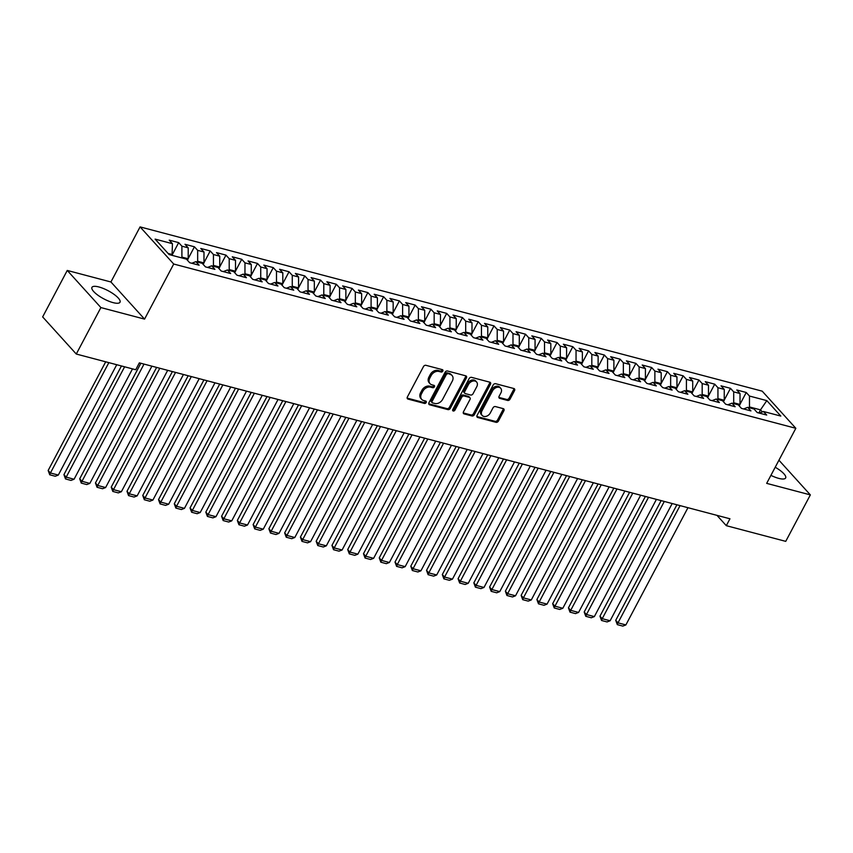 <?xml version="1.0" encoding="UTF-8"?>
<svg xmlns="http://www.w3.org/2000/svg" width="853" height="853" viewBox="0 0 853 853"><rect width="100%" height="100%" fill="white"/><g stroke="black" fill="none" stroke-linecap="round" stroke-linejoin="round"><path stroke-width="1.28" d="M442.814 371.119A1.397 1.045 137.8 0 0 442.355 369.648L425.914 365.308A1.994 1.493 137.8 0 0 423.472 366.587L407.371 396.997A1.994 1.493 137.8 0 0 408.022 399.097L424.463 403.437A1.397 1.045 137.8 0 0 425.722 401.07L423.589 400.505A6.397 4.777 137.8 0 1 421.713 399.396A6.397 4.777 137.8 0 1 421.499 393.798L422.843 391.26A6.397 4.777 137.8 0 1 430.658 387.166L432.78 387.72A1.397 1.045 137.8 0 0 434.038 385.364L431.906 384.799A6.397 4.777 137.8 0 1 430.029 383.679A6.397 4.777 137.8 0 1 429.816 378.082L431.16 375.555A6.397 4.777 137.8 0 1 438.975 371.45L441.108 372.015A1.397 1.045 137.8 0 0 442.814 371.119M430.029 383.679L429.123 382.677A6.397 4.777 137.8 0 1 428.91 377.079L430.253 374.542A6.397 4.777 137.8 0 1 438.069 370.447L440.191 371.012A1.397 1.045 137.8 0 0 442.067 369.573M407.148 398.095L423.557 402.435A1.397 1.045 137.8 0 0 425.434 400.995M421.713 399.396L420.806 398.394A6.397 4.777 137.8 0 1 420.593 392.796L421.936 390.258A6.397 4.777 137.8 0 1 429.752 386.164L431.874 386.718A1.397 1.045 137.8 0 0 433.75 385.279M770.909 475.356A15.876 4.617 27.9 0 0 778.714 478.373A15.876 4.617 27.9 0 0 785.645 477.968A15.876 4.617 27.9 0 0 775.206 467.252M98.895 286.971A15.876 4.617 27.9 0 0 91.953 287.365A15.876 4.617 27.9 0 0 97.967 295.255A15.876 4.617 27.9 0 0 113.076 302.623A15.876 4.617 27.9 0 0 120.017 302.229A15.876 4.617 27.9 0 0 114.003 294.338A15.876 4.617 27.9 0 0 98.895 286.971M507.588 400.441A1.994 1.493 137.8 0 0 510.03 399.161L514.54 390.631A1.994 1.493 137.8 0 0 513.89 388.531L495.625 383.711A1.994 1.493 137.8 0 0 493.183 384.991L477.083 415.4A1.994 1.493 137.8 0 0 477.744 417.501L495.998 422.32A1.994 1.493 137.8 0 0 498.44 421.041L503.899 410.741A1.994 1.493 137.8 0 0 503.249 408.64L495.433 406.572A1.994 1.493 137.8 0 0 492.991 407.851L490.283 412.969A5.342 3.988 137.8 0 1 482.18 415.464A5.342 3.988 137.8 0 1 481.998 410.783L492.607 390.759A5.342 3.988 137.8 0 1 500.7 388.264A5.342 3.988 137.8 0 1 500.882 392.945L499.112 396.282A1.994 1.493 137.8 0 0 499.773 398.383L507.588 400.441L506.671 399.439A1.994 1.493 137.8 0 0 509.113 398.159L513.634 389.629A1.994 1.493 137.8 0 0 513.858 388.531M729.955 518.784L139.359 362.856L135.723 369.733L76.28 354.038L100.889 307.57L144.562 319.107L173.713 264.025L795.838 428.291L766.676 483.363L810.35 494.889L785.741 541.356L726.308 525.672L729.955 518.784M466.41 377.922A1.994 1.493 137.8 0 0 465.759 375.832L447.505 371.002A1.994 1.493 137.8 0 0 445.063 372.292L428.963 402.691A1.994 1.493 137.8 0 0 429.613 404.791L447.868 409.611A1.994 1.493 137.8 0 0 450.309 408.331L466.41 377.922L465.503 376.919A1.994 1.493 137.8 0 0 465.727 375.821M471.56 377.357L489.825 382.187A1.994 1.493 137.8 0 1 490.475 384.276L474.375 414.686A1.994 1.493 137.8 0 1 471.933 415.965L464.117 413.908A1.994 1.493 137.8 0 1 463.467 411.807L470.003 399.471A1.994 1.493 137.8 0 0 469.342 397.381L464.16 396.005A1.994 1.493 137.8 0 0 461.718 397.285L454.916 410.133A1.397 1.045 137.8 0 1 452.751 409.557L469.118 378.636A1.994 1.493 137.8 0 1 471.56 377.357M173.713 264.025L140.084 226.898L762.209 391.164L795.838 428.291M172.434 254.418L178.682 242.625L169.225 240.13L172.445 243.691L155.107 239.117L169.107 254.567L186.444 259.141L189.675 262.703L199.133 265.208L195.902 261.647L202.214 263.31L205.434 266.872L214.903 269.367L211.672 265.805L217.973 267.469L221.204 271.03L230.662 273.525L227.442 269.964L233.743 271.638L236.974 275.199L246.432 277.694L243.201 274.133L249.513 275.796L252.733 279.357L262.191 281.853L258.971 278.291L265.272 279.955L268.503 283.516L277.961 286.022L274.73 282.46L281.042 284.124L284.273 287.685L293.731 290.18L290.5 286.619L296.812 288.282L300.032 291.843L309.49 294.338L306.27 290.777L312.571 292.451L315.802 296.012L325.26 298.507L322.029 294.946L328.341 296.609L331.561 300.171L341.029 302.666L337.799 299.104L344.1 300.768L347.331 304.329L356.789 306.835L353.568 303.273L359.87 304.937L363.101 308.498L372.558 310.993L369.328 307.432L375.64 309.095L378.86 312.656L388.318 315.152L385.098 311.59L391.399 313.264L394.63 316.826L404.087 319.321L400.857 315.759L407.169 317.423L410.4 320.984L419.857 323.479L416.627 319.918L422.939 321.581L426.159 325.142L435.616 327.648L432.396 324.087L438.698 325.75L441.929 329.311L451.386 331.806L448.156 328.245L454.468 329.908L457.688 333.47L467.156 335.965L463.925 332.403L470.227 334.077L473.458 337.639L482.915 340.134L479.695 336.572L485.997 338.236L489.227 341.797L498.685 344.292L495.454 340.731L501.767 342.394L504.987 345.955L514.455 348.461L511.224 344.9L517.526 346.563L520.756 350.125L530.214 352.62L526.994 349.058L533.296 350.722L536.526 354.283L545.984 356.778L542.753 353.217L549.065 354.891L552.286 358.452L561.743 360.947L558.523 357.386L564.825 359.049L568.055 362.61L577.513 365.105L574.282 361.544L580.594 363.207L583.815 366.769L593.283 369.274L590.052 365.713L596.354 367.376L599.584 370.938L609.042 373.433L605.822 369.871L612.123 371.535L615.354 375.096L624.812 377.591L621.581 374.03L627.893 375.704L631.113 379.265L640.582 381.76L637.351 378.199L643.652 379.862L646.883 383.423L656.341 385.919L653.121 382.357L659.422 384.021L662.653 387.582L672.111 390.088L668.88 386.526L675.192 388.19L678.412 391.751L687.87 394.246L684.65 390.685L690.951 392.348L694.182 395.909L703.64 398.404L700.409 394.843L706.721 396.517L709.941 400.078L719.41 402.573L716.179 399.012L722.48 400.675L725.711 404.237L735.169 406.732L731.949 403.17L738.25 404.834L741.481 408.395L750.939 410.901L747.708 407.339L754.02 409.003L757.24 412.564L766.708 415.059L763.478 411.498L759.362 413.119M178.682 242.625L181.902 246.186L188.214 247.85L188.204 258.758L187.425 260.229M188.204 258.576L194.441 246.794L184.984 244.289L188.214 247.85M194.441 246.794L197.672 250.356L203.984 252.019L203.974 262.916L203.195 264.387M203.974 262.745L210.211 250.953L200.754 248.458L203.984 252.019M210.211 250.953L213.442 254.514L219.743 256.177L219.733 267.074L218.954 268.546M219.733 266.904L225.981 255.111L216.523 252.616L219.743 256.177M225.981 255.111L229.201 258.683L235.513 260.346L235.503 271.243L234.724 272.715M235.503 271.062L241.74 259.28L232.283 256.785L235.513 260.346M241.74 259.28L244.971 262.841L251.272 264.505L251.272 275.402L250.483 276.873M251.272 275.231L257.51 263.438L248.052 260.943L251.272 264.505M257.51 263.438L260.741 267L267.042 268.663L267.032 279.571L266.253 281.042M267.032 279.389L273.28 267.607L263.812 265.102L267.042 268.663M273.28 267.607L276.5 271.169L282.812 272.832L282.801 283.729L282.023 285.201M282.801 283.559L289.039 271.766L279.581 269.271L282.812 272.832M289.039 271.766L292.27 275.327L298.571 276.99L298.561 287.887L297.782 289.359M298.561 287.717L304.809 275.924L295.351 273.429L298.571 276.99M304.809 275.924L308.04 279.496L314.341 281.159L314.33 292.057L313.552 293.528M314.33 291.875L320.579 280.093L311.11 277.598L314.341 281.159M320.579 280.093L323.799 283.654L330.111 285.318L330.1 296.215L329.322 297.686M330.1 296.044L336.338 284.252L326.88 281.757L330.111 285.318M336.338 284.252L339.569 287.813L345.87 289.476L345.86 300.384L345.081 301.855M345.86 300.203L352.108 288.421L342.65 285.915L345.87 289.476M352.108 288.421L355.328 291.982L361.64 293.645L361.629 304.542L360.851 306.014M361.629 304.372L367.867 292.579L358.409 290.084L361.64 293.645M367.867 292.579L371.098 296.14L377.399 297.804L377.399 308.701L376.61 310.172M377.399 308.53L383.637 296.737L374.179 294.242L377.399 297.804M383.637 296.737L386.867 300.309L393.169 301.973L393.158 312.87L392.38 314.341M393.158 312.688L399.407 300.906L389.938 298.411L393.169 301.973M399.407 300.906L402.627 304.468L408.939 306.131L408.928 317.028L408.15 318.5M408.928 316.858L415.166 305.065L405.708 302.57L408.939 306.131M415.166 305.065L418.396 308.626L424.698 310.289L424.687 321.197L423.909 322.669M424.698 321.016L430.936 309.234L421.478 306.728L424.698 310.289M430.936 309.234L434.166 312.795L440.468 314.458L440.457 325.356L439.679 326.827M440.457 325.185L446.705 313.392L437.237 310.897L440.468 314.458M446.705 313.392L449.926 316.953L456.238 318.617L456.227 329.514L455.449 330.985M456.227 329.343L462.465 317.551L453.007 315.056L456.238 318.617M462.465 317.551L465.695 321.123L471.997 322.786L471.986 333.683L471.208 335.154M471.986 333.502L478.234 321.72L468.777 319.225L471.997 322.786M478.234 321.72L481.455 325.281L487.767 326.944L487.756 337.841L486.978 339.313M487.756 337.671L493.994 325.878L484.536 323.383L487.767 326.944M493.994 325.878L497.224 329.439L503.537 331.103L503.526 342.01L502.748 343.482M503.526 341.829L509.763 330.047L500.306 327.541L503.537 331.103M509.763 330.047L512.994 333.608L519.296 335.272L519.285 346.169L518.507 347.64M519.285 345.998L525.533 334.205L516.076 331.71L519.296 335.272M525.533 334.205L528.753 337.767L535.066 339.43L535.055 350.327L534.277 351.799M535.055 350.156L541.292 338.364L531.835 335.869L535.066 339.43M541.292 338.364L544.523 341.925L550.825 343.599L550.825 354.496L550.036 355.968M550.825 354.315L557.062 342.533L547.605 340.038L550.825 343.599M557.062 342.533L560.293 346.094L566.595 347.757L566.584 358.655L565.806 360.126M566.584 358.484L572.832 346.691L563.364 344.196L566.595 347.757M572.832 346.691L576.052 350.252L582.364 351.916L582.354 362.824L581.575 364.295M582.354 362.642L588.591 350.86L579.134 348.355L582.364 351.916M588.591 350.86L591.822 354.421L598.124 356.085L598.113 366.982L597.335 368.453M598.113 366.811L604.361 355.019L594.904 352.524L598.124 356.085M604.361 355.019L607.581 358.58L613.893 360.243L613.883 371.14L613.104 372.612M613.883 370.97L620.12 359.177L610.663 356.682L613.893 360.243M620.12 359.177L623.351 362.738L629.663 364.412L629.653 375.309L628.874 376.781M629.653 375.128L635.89 363.346L626.433 360.851L629.663 364.412M635.89 363.346L639.121 366.907L645.422 368.571L645.412 379.468L644.633 380.939M645.412 379.297L651.66 367.504L642.202 365.009L645.422 368.571M651.66 367.504L654.88 371.066L661.192 372.729L661.182 383.637L660.403 385.108M661.182 383.455L667.419 371.673L657.962 369.168L661.192 372.729M667.419 371.673L670.65 375.235L676.951 376.898L676.951 387.795L676.162 389.267M676.951 387.625L683.189 375.832L673.731 373.337L676.951 376.898M683.189 375.832L686.42 379.393L692.721 381.056L692.711 391.954L691.932 393.425M692.711 391.783L698.959 379.99L689.491 377.495L692.721 381.056M698.959 379.99L702.179 383.551L708.491 385.225L708.48 396.123L707.702 397.594M708.48 395.941L714.718 384.159L705.26 381.664L708.491 385.225M714.718 384.159L717.949 387.72L724.25 389.384L724.24 400.281L723.461 401.752M724.24 400.11L730.488 388.318L721.03 385.823L724.25 389.384M730.488 388.318L733.708 391.879L740.02 393.542L740.009 404.45L739.231 405.921M740.009 404.269L746.247 392.487L736.789 389.981L740.02 393.542M746.247 392.487L749.478 396.048L766.826 400.622L780.815 416.072L763.478 411.498M747.708 407.339L743.592 408.96M758.85 412.991L760.503 409.856L749.467 406.945L749.073 407.691M749.478 396.048L749.467 406.945M766.826 400.622L760.503 409.856L762.379 411.924M731.949 403.17L727.833 404.791M740.009 404.45L733.708 402.776L733.303 403.533M733.708 391.879L733.708 402.776M716.179 399.012L712.063 400.633M724.24 400.281L717.938 398.618L717.544 399.364M717.949 387.72L717.938 398.618M700.409 394.843L696.293 396.474M708.48 396.123L702.168 394.459L701.774 395.206M702.179 383.551L702.168 394.459M684.65 390.685L680.534 392.305M692.711 391.954L686.409 390.29L686.004 391.047M686.42 379.393L686.409 390.29M668.88 386.526L664.764 388.147M676.951 387.795L670.639 386.132L670.245 386.878M670.65 375.235L670.639 386.132M653.121 382.357L648.994 383.978M661.182 383.637L654.869 381.963L654.475 382.72M654.88 371.066L654.869 381.963M637.351 378.199L633.235 379.82M645.412 379.468L639.11 377.804L638.716 378.551M639.121 366.907L639.11 377.804M621.581 374.03L617.465 375.661M629.653 375.309L623.34 373.646L622.946 374.392M623.351 362.738L623.34 373.646M605.822 369.871L601.706 371.492M613.883 371.14L607.581 369.477L607.176 370.234M607.581 358.58L607.581 369.477M590.052 365.713L585.936 367.334M598.113 366.982L591.811 365.319L591.417 366.065M591.822 354.421L591.811 365.319M574.282 361.544L570.167 363.165M582.354 362.824L576.042 361.15L575.647 361.907M576.052 350.252L576.042 361.15M558.523 357.386L554.407 359.006M566.584 358.655L560.282 356.991L559.877 357.738M560.293 346.094L560.282 356.991M542.753 353.217L538.638 354.848M550.825 354.496L544.513 352.833L544.118 353.579M544.523 341.925L544.513 352.833M526.994 349.058L522.868 350.679M535.055 350.327L528.743 348.664L528.348 349.421M528.753 337.767L528.743 348.664M511.224 344.9L507.108 346.521M519.285 346.169L512.984 344.505L512.589 345.252M512.994 333.608L512.984 344.505M495.454 340.731L491.339 342.352M503.526 342.01L497.214 340.336L496.819 341.093M497.224 329.439L497.214 340.336M479.695 336.572L475.569 338.193M487.756 337.841L481.455 336.178L481.049 336.924M481.455 325.281L481.455 336.178M463.925 332.403L459.81 334.035M471.986 333.683L465.685 332.02L465.29 332.766M465.695 321.123L465.685 332.02M448.156 328.245L444.04 329.866M456.227 329.514L449.915 327.851L449.52 328.608M449.926 316.953L449.915 327.851M432.396 324.087L428.281 325.707M440.457 325.356L434.156 323.692L433.75 324.439M434.166 312.795L434.156 323.692M416.627 319.918L412.511 321.538M424.687 321.197L418.386 319.523L417.991 320.28M418.396 308.626L418.386 319.523M400.857 315.759L396.741 317.38M408.928 317.028L402.616 315.365L402.221 316.111M402.627 304.468L402.616 315.365M385.098 311.59L380.982 313.222M393.158 312.87L386.857 311.206L386.452 311.953M386.867 300.309L386.857 311.206M369.328 307.432L365.212 309.053M377.399 308.701L371.087 307.037L370.692 307.794M371.098 296.14L371.087 307.037M353.568 303.273L349.442 304.894M361.629 304.542L355.328 302.879L354.923 303.625M355.328 291.982L355.328 302.879M337.799 299.104L333.683 300.725M345.86 300.384L339.558 298.71L339.163 299.467M339.569 287.813L339.558 298.71M322.029 294.946L317.913 296.567M330.1 296.215L323.788 294.552L323.394 295.298M323.799 283.654L323.788 294.552M306.27 290.777L302.154 292.408M314.33 292.057L308.029 290.393L307.624 291.14M308.04 279.496L308.029 290.393M290.5 286.619L286.384 288.239M298.561 287.887L292.259 286.224L291.865 286.981M292.27 275.327L292.259 286.224M274.73 282.46L270.614 284.081M282.801 283.729L276.489 282.066L276.095 282.812M276.5 271.169L276.489 282.066M258.971 278.291L254.855 279.912M267.032 279.571L260.73 277.897L260.325 278.654M260.741 267L260.73 277.897M243.201 274.133L239.085 275.754M251.272 275.402L244.96 273.738L244.566 274.485M244.971 262.841L244.96 273.738M227.442 269.964L223.315 271.595M235.503 271.243L229.201 269.58L228.796 270.326M229.201 258.683L229.201 269.58M211.672 265.805L207.556 267.426M219.733 267.074L213.431 265.411L213.037 266.168M213.442 254.514L213.431 265.411M195.902 261.647L191.786 263.268M203.974 262.916L197.661 261.253L197.267 261.999M197.672 250.356L197.661 261.253M188.204 258.758L181.902 257.084L181.497 257.841M181.902 246.186L181.902 257.084M716.968 515.351L726.308 525.672M810.35 494.889L778.938 460.215M144.562 319.107L110.922 281.98L67.259 270.444L100.889 307.57M67.259 270.444L42.65 316.911L76.28 354.038M110.922 281.98L140.084 226.898M172.445 243.691L172.039 255.346M172.434 254.589L168.084 253.437M428.728 403.8L446.961 408.608A1.994 1.493 137.8 0 0 449.403 407.329L465.503 376.919M447.953 373.817A1.397 1.045 137.8 0 0 446.236 374.723L432.108 401.411A1.397 1.045 137.8 0 0 432.567 402.883L434.806 403.469A6.397 4.777 137.8 0 0 442.622 399.375L452.282 381.131A6.397 4.777 137.8 0 0 452.069 375.523A6.397 4.777 137.8 0 0 450.192 374.414L447.047 372.814A1.397 1.045 137.8 0 0 445.33 373.71L446.236 374.723M432.151 402.637L431.245 401.635A1.397 1.045 137.8 0 1 431.202 400.409L445.33 373.71M452.069 375.523L451.162 374.52A6.397 4.777 137.8 0 0 449.286 373.411L450.192 374.414M447.047 372.814L449.286 373.411M463.243 412.905L471.027 414.963A1.994 1.493 137.8 0 0 473.468 413.684L489.569 383.274A1.994 1.493 137.8 0 0 489.793 382.176M469.928 397.722L469.022 396.72A1.994 1.493 137.8 0 0 468.436 396.378L463.254 395.003A1.994 1.493 137.8 0 0 460.812 396.282L454.009 409.12L454.916 410.133M452.591 410.058A1.397 1.045 137.8 0 0 454.009 409.12M476.774 386.676A5.342 3.988 137.8 0 0 476.592 381.995A5.342 3.988 137.8 0 0 468.489 384.49L464.757 391.548A1.994 1.493 137.8 0 0 465.407 393.638L470.6 395.014A1.994 1.493 137.8 0 0 473.042 393.734L476.774 386.676M476.592 381.995L475.686 380.992A5.342 3.988 137.8 0 0 467.583 383.487L468.489 384.49M464.832 393.297L463.915 392.295A1.994 1.493 137.8 0 1 463.851 390.546L467.583 383.487M499.773 398.383L498.898 397.413L506.671 399.439M500.7 388.264L499.794 387.262A5.342 3.988 137.8 0 0 491.691 389.757L492.607 390.759M482.18 415.464L481.273 414.462A5.342 3.988 137.8 0 1 481.092 409.781L491.691 389.757M477.744 417.501L476.87 416.531L495.092 421.318A1.994 1.493 137.8 0 0 497.534 420.039L502.993 409.728A1.994 1.493 137.8 0 0 503.217 408.63M105.697 361.811L48.152 470.483L50.423 472.988L108.853 362.642M116.733 364.721L58.313 475.068L55.264 476.241L49.741 474.79L48.152 470.483M49.741 474.79L50.423 472.988L58.313 475.068M121.457 365.969L63.922 474.641L66.193 477.147L124.623 366.801M132.503 368.891L74.072 479.237L71.023 480.41L65.51 478.949L63.922 474.641M65.51 478.949L66.193 477.147L74.072 479.237M140.873 363.25L79.692 478.81L81.963 481.316L144.029 364.082M151.909 366.161L89.842 483.395L86.793 484.568L81.28 483.107L79.692 478.81M81.28 483.107L81.963 481.316L89.842 483.395M156.632 367.408L95.451 482.969L97.722 485.474L159.799 368.251M167.678 370.33L105.612 487.553L102.563 488.726L97.039 487.276L95.451 482.969M97.039 487.276L97.722 485.474L105.612 487.553M172.402 371.577L111.221 487.127L113.492 489.643L175.558 372.409M183.448 374.488L121.371 491.723L118.322 492.895L112.809 491.435L111.221 487.127M112.809 491.435L113.492 489.643L121.371 491.723M188.172 375.736L126.98 491.296L129.261 493.802L191.328 376.568M199.207 378.657L137.141 495.881L134.092 497.054L128.568 495.604L126.98 491.296M128.568 495.604L129.261 493.802L137.141 495.881M203.931 379.905L142.75 495.454L145.021 497.96L207.098 380.737M214.977 382.816L152.911 500.05L149.861 501.223L144.338 499.762L142.75 495.454M144.338 499.762L145.021 497.96L152.911 500.05M219.701 384.063L158.519 499.623L160.791 502.129L222.857 384.895M230.747 386.974L168.67 504.208L165.621 505.381L160.108 503.92L158.519 499.623M160.108 503.92L160.791 502.129L168.67 504.208M235.471 388.222L174.279 503.782L176.55 506.287L238.627 389.064M246.506 391.143L184.44 508.367L181.39 509.54L175.867 508.089L174.279 503.782M175.867 508.089L176.55 506.287L184.44 508.367M251.23 392.391L190.048 507.94L192.32 510.457L254.397 393.222M262.276 395.302L200.199 512.536L197.15 513.709L191.637 512.248L190.048 507.94M191.637 512.248L192.32 510.457L200.199 512.536M267 396.549L205.818 512.109L208.089 514.615L270.156 397.381M278.035 399.471L215.969 516.694L212.919 517.867L207.407 516.417L205.818 512.109M207.407 516.417L208.089 514.615L215.969 516.694M282.759 400.707L221.577 516.268L223.849 518.773L285.926 401.55M293.805 403.629L231.739 520.863L228.689 522.036L223.166 520.575L221.577 516.268M223.166 520.575L223.849 518.773L231.739 520.863M298.529 404.876L237.347 520.437L239.618 522.942L301.685 405.708M309.575 407.787L247.498 525.021L244.448 526.194L238.936 524.734L237.347 520.437M238.936 524.734L239.618 522.942L247.498 525.021M314.299 409.035L253.117 524.595L255.388 527.101L317.455 409.877M325.334 411.956L263.268 529.18L260.218 530.353L254.695 528.903L253.117 524.595M254.695 528.903L255.388 527.101L263.268 529.18M330.058 413.204L268.876 528.753L271.147 531.27L333.224 414.036M341.104 416.115L279.038 533.349L275.988 534.522L270.465 533.061L268.876 528.753M270.465 533.061L271.147 531.27L279.038 533.349M345.828 417.362L284.646 532.922L286.917 535.428L348.984 418.194M356.874 420.284L294.797 537.507L291.747 538.68L286.235 537.23L284.646 532.922M286.235 537.23L286.917 535.428L294.797 537.507M361.597 421.521L300.405 537.081L302.687 539.586L364.753 422.363M372.633 424.442L310.567 541.676L307.517 542.849L301.994 541.388L300.405 537.081M301.994 541.388L302.687 539.586L310.567 541.676M377.357 425.69L316.175 541.25L318.446 543.756L380.523 426.521M388.403 428.601L326.326 545.835L323.287 547.008L317.764 545.547L316.175 541.25M317.764 545.547L318.446 543.756L326.326 545.835M393.126 429.848L331.945 545.408L334.216 547.914L396.282 430.69M404.162 432.77L342.096 549.993L339.046 551.166L333.534 549.716L331.945 545.408M333.534 549.716L334.216 547.914L342.096 549.993M408.896 434.017L347.704 549.567L349.975 552.083L412.052 434.849M419.932 436.928L357.865 554.162L354.816 555.335L349.293 553.874L347.704 549.567M349.293 553.874L349.975 552.083L357.865 554.162M424.655 438.175L363.474 553.736L365.745 556.241L427.811 439.007M435.702 441.097L373.625 558.32L370.575 559.493L365.063 558.043L363.474 553.736M365.063 558.043L365.745 556.241L373.625 558.32M440.425 442.334L379.244 557.894L381.515 560.4L443.581 443.176M451.461 445.255L389.394 562.49L386.345 563.662L380.833 562.202L379.244 557.894M380.833 562.202L381.515 560.4L389.394 562.49M456.184 446.503L395.003 562.063L397.274 564.569L459.351 447.335M467.231 449.414L405.164 566.648L402.115 567.821L396.592 566.36L395.003 562.063M396.592 566.36L397.274 564.569L405.164 566.648M471.954 450.661L410.773 566.221L413.044 568.727L475.11 451.504M483.001 453.583L420.924 570.806L417.874 571.979L412.362 570.529L410.773 566.221M412.362 570.529L413.044 568.727L420.924 570.806M487.724 454.83L426.532 570.38L428.814 572.896L490.88 455.662M498.76 457.741L436.693 574.975L433.644 576.148L428.121 574.687L426.532 570.38M428.121 574.687L428.814 572.896L436.693 574.975M503.483 458.989L442.302 574.549L444.573 577.054L506.65 459.82M514.53 461.91L452.453 579.134L449.414 580.307L443.891 578.856L442.302 574.549M443.891 578.856L444.573 577.054L452.453 579.134M519.253 463.147L458.072 578.707L460.343 581.213L522.409 463.989M530.299 466.069L468.222 583.303L465.173 584.476L459.66 583.015L458.072 578.707M459.66 583.015L460.343 581.213L468.222 583.303M535.023 467.316L473.831 582.876L476.102 585.382L538.179 468.148M546.059 470.227L483.992 587.461L480.943 588.634L475.42 587.173L473.831 582.876M475.42 587.173L476.102 585.382L483.992 587.461M550.782 471.474L489.601 587.035L491.872 589.54L553.938 472.317M561.828 474.396L499.751 591.619L496.702 592.792L491.189 591.342L489.601 587.035M491.189 591.342L491.872 589.54L499.751 591.619M566.552 475.643L505.371 591.193L507.642 593.709L569.708 476.475M577.588 478.554L515.521 595.789L512.472 596.961L506.959 595.501L505.371 591.193M506.959 595.501L507.642 593.709L515.521 595.789M582.311 479.802L521.13 595.362L523.401 597.868L585.478 480.634M593.357 482.723L531.291 599.947L528.242 601.12L522.718 599.67L521.13 595.362M522.718 599.67L523.401 597.868L531.291 599.947M598.081 483.96L536.9 599.52L539.171 602.026L601.237 484.803M609.127 486.882L547.05 604.116L544.001 605.289L538.488 603.828L536.9 599.52M538.488 603.828L539.171 602.026L547.05 604.116M613.851 488.129L552.659 603.689L554.94 606.195L617.007 488.961M624.886 491.04L562.82 608.274L559.771 609.447L554.247 607.986L552.659 603.689M554.247 607.986L554.94 606.195L562.82 608.274M629.61 492.288L568.429 607.848L570.7 610.353L632.777 493.13M640.656 495.209L578.59 612.433L575.54 613.606L570.017 612.155L568.429 607.848M570.017 612.155L570.7 610.353L578.59 612.433M645.38 496.457L584.198 612.006L586.469 614.523L648.536 497.288M656.426 499.368L594.349 616.602L591.3 617.775L585.787 616.314L584.198 612.006M585.787 616.314L586.469 614.523L594.349 616.602M661.15 500.615L599.958 616.175L602.229 618.681L664.306 501.447M672.185 503.537L610.119 620.76L607.069 621.933L601.546 620.483L599.958 616.175M601.546 620.483L602.229 618.681L610.119 620.76M676.909 504.773L615.727 620.334L617.998 622.839L680.065 505.616M687.955 507.695L625.878 624.929L622.829 626.102L617.316 624.641L615.727 620.334M617.316 624.641L617.998 622.839L625.878 624.929M438.069 370.447L438.975 371.45M430.253 374.542L431.16 375.555M428.91 377.079L429.816 378.082M431.874 386.718L432.78 387.72M429.752 386.164L430.658 387.166M421.936 390.258L422.843 391.26M420.593 392.796L421.499 393.798M423.557 402.435L424.463 403.437M407.148 398.127L408.022 399.097M440.191 371.012L441.108 372.015M449.403 407.329L450.309 408.331M446.961 408.608L447.868 409.611M428.739 403.832L429.613 404.791M431.202 400.409L432.108 401.411M489.569 383.274L490.475 384.276M473.468 413.684L474.375 414.686M471.027 414.963L471.933 415.965M463.243 412.937L464.117 413.908M468.436 396.378L469.342 397.381M463.254 395.003L464.16 396.005M460.812 396.282L461.718 397.285M463.851 390.546L464.757 391.548M481.092 409.781L481.998 410.783M502.993 409.728L503.899 410.741M497.534 420.039L498.44 421.041M495.092 421.318L495.998 422.32M513.634 389.629L514.54 390.631M509.113 398.159L510.03 399.161"/></g></svg>
